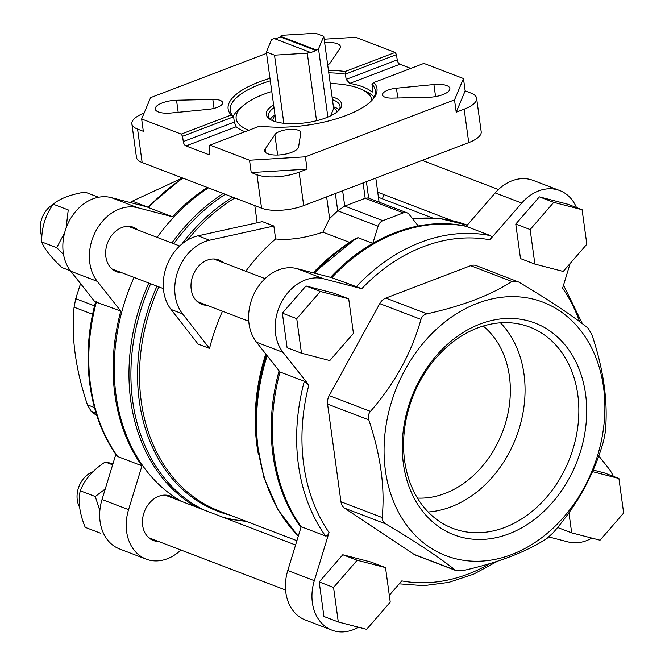<?xml version="1.0" encoding="UTF-8"?>
<svg xmlns="http://www.w3.org/2000/svg" width="665" height="665" viewBox="0 0 665 665"><rect width="100%" height="100%" fill="white"/><g stroke="black" fill="none" stroke-linecap="round" stroke-linejoin="round"><path stroke-width="1" d="M274.204 38.562L271.636 39.543L266.382 52.061L274.512 55.17L307.28 53.175L309.848 52.194L274.204 38.562M275.169 38.936L280.414 36.932L280.314 36.226L315.958 49.858L318.527 48.877L323.78 36.359L315.651 33.25L282.883 35.253L280.314 36.226M315.958 49.858L316.058 50.565L309.948 52.892L309.848 52.194M316.54 120.739L307.28 53.175M327.87 117.073L318.527 48.877M328.435 70.324A75.112 26.816 172.2 0 1 345.177 71.504L395.151 52.427L396.498 54.605L397.221 59.892A3.807 1.937 -110.9 0 0 399.914 64.256L410.804 68.42M345.177 71.504L345.426 74.106L396.498 54.605M266.557 53.366L150.589 97.639L141.637 118.977L181.213 134.106L182.559 136.292L233.623 116.791L234.346 122.069L236.133 126.782A73.208 26.143 -7.8 0 0 245.003 131.72M182.559 136.292L183.282 141.57A3.807 1.937 -110.9 0 0 185.976 145.934L208.087 154.388A3.807 1.937 -110.9 0 0 208.96 154.421A3.807 1.937 -110.9 0 0 209.816 151.72L209.093 146.433L209.957 145.103L259.932 126.017A75.112 26.816 172.2 0 0 372.708 99.501A75.112 26.816 172.2 0 0 373.93 82.493L423.896 63.416L463.472 78.545L465.159 90.864L470.92 93.067A30.424 10.864 -7.8 0 1 476.614 98.27A30.424 10.864 -7.8 0 1 464.162 109.168L456.207 112.202L454.519 99.883L463.472 78.545M328.776 72.817A73.208 26.143 172.2 0 1 345.426 74.106L346.149 79.384L349.757 83.399L399.914 64.256M372.392 92.028L371.868 91.853A73.208 26.143 -7.8 0 0 349.757 83.399M372.708 91.537L371.868 91.853C372.649 92.385 372.924 91.604 372.691 89.534L371.968 84.247L373.93 82.493M395.151 52.427L355.576 37.298L324.171 39.21M141.637 118.977L143.324 131.296L137.564 129.093A30.424 10.864 -7.8 0 1 131.869 123.889A30.424 10.864 -7.8 0 1 144.114 113.083M131.869 123.889L136.45 157.322A30.424 10.864 -7.8 0 0 142.144 162.534L261.561 208.187A30.424 10.864 -7.8 0 0 303.697 205.61L468.742 142.601A30.424 10.864 -7.8 0 0 481.194 131.712L476.614 98.27M261.561 208.187L256.981 174.745L251.22 172.551L249.533 160.232L305.393 156.824L454.519 99.883M209.957 145.103L249.533 160.232M327.704 65.004A13.308 4.755 -7.8 0 0 330.256 62.892L339.873 48.587A17.115 6.11 -7.8 0 0 340.422 46.641A17.115 6.11 -7.8 0 0 324.645 42.676M171.188 112.992L208.66 109.318A13.308 4.755 -7.8 0 0 222.625 102.643A13.308 4.755 -7.8 0 0 212.817 99.409L176.541 100.249A17.115 6.11 -7.8 0 0 155.228 109.043A17.115 6.11 -7.8 0 0 171.188 112.992M181.213 134.106L231.179 115.028A75.112 26.816 172.2 0 1 269.982 78.329M298.593 146.907L300.796 133.05A13.308 4.755 -7.8 0 0 300.804 132.526A13.308 4.755 -7.8 0 0 289.001 129.409A13.308 4.755 -7.8 0 0 274.853 134.629L265.235 148.943A17.115 6.11 -7.8 0 0 264.687 150.889A17.115 6.11 -7.8 0 0 281.561 154.737A17.115 6.11 -7.8 0 0 298.593 146.907M392.292 98.112L428.568 97.281A17.115 6.11 -7.8 0 0 449.881 88.487A17.115 6.11 -7.8 0 0 433.921 84.538L396.448 88.204A13.308 4.755 -7.8 0 0 382.483 94.887A13.308 4.755 -7.8 0 0 392.292 98.112M256.981 174.745A30.424 10.864 -7.8 0 0 299.117 172.177L307.08 169.143L305.393 156.824M326.64 196.857L329.607 218.544L337.72 210.78L344.744 206.083L365.193 198.278L368.069 197.904L407.013 212.792A7.606 5.952 -69.1 0 1 409.108 214.354L418.293 225.984A180.647 141.379 110.9 0 0 372.832 243.34A180.647 141.379 110.9 0 0 330.596 277.338M273.847 226.017L262.343 221.62L198.045 235.826L209.542 240.223L273.847 226.017L275.618 238.943C289.017 240.406 304.778 238.145 322.907 232.168L349.574 242.359M329.607 218.544L322.907 232.168M198.045 235.826A43.732 34.231 -69.1 0 0 166.583 266.233A43.732 34.231 -69.1 0 0 171.046 309.458L198.045 344.038L209.542 348.435A174.945 136.907 -69.1 0 1 222.476 311.212M245.784 271.262A174.945 136.907 -69.1 0 1 275.618 238.943M335.351 193.523L337.72 210.78L378.077 226.208L372.832 243.34L358.094 237.704L356.482 238.128A179.883 140.781 110.9 0 0 313.739 272.966L356.482 238.128M279.084 370.821A180.647 141.379 110.9 0 0 300.954 527.478M466.306 226.191A180.647 141.379 110.9 0 0 418.293 225.984M593.246 470.055L604.543 472.99L618.915 478.484L623.654 513.023L600.038 540.213L571.692 532.865L568.941 512.79M301.478 353.198L287.105 347.704L282.367 313.157L305.983 285.967L334.329 293.323L348.701 298.818L353.431 333.365L329.823 360.555L301.478 353.198L296.748 318.66L320.355 291.469L348.701 298.818M358.443 627.203A43.732 34.231 -69.1 0 1 331.918 630.146L305.376 619.996A43.732 34.231 -69.1 0 1 287.787 570.528L301.187 526.697A180.647 141.379 110.9 0 1 279.998 371.976L304.321 381.278L308.851 385.052L283.049 352.375A43.732 34.231 -69.1 0 1 281.943 301.386A43.732 34.231 -69.1 0 1 323.489 278.751L361.777 288.685L331.81 277.654A180.647 141.379 110.9 0 1 466.165 226.349L495.201 192.917A43.732 34.231 -69.1 0 1 533.197 180.406L559.731 190.547A43.732 34.231 -69.1 0 1 576.455 207.547M331.918 630.146A43.732 34.231 -69.1 0 1 314.321 580.678L329.05 532.524C328.252 534.959 327.08 536.115 325.518 535.998L301.187 526.697M490.196 563.504A176.84 138.395 110.9 0 1 401.81 580.902L389.316 595.291M591.842 538.093A43.732 34.231 -69.1 0 1 568.159 541.942L548.941 536.954M598.799 455.907L608.6 468.318A43.732 34.231 -69.1 0 1 613.271 476.323M570.154 263.448L562.598 288.169A176.84 138.395 110.9 0 1 579.614 321.652M466.165 226.349L490.487 235.651C491.643 236.516 491.418 237.895 489.839 239.791L521.742 203.058A43.732 34.231 -69.1 0 1 559.731 190.547M456.381 570.728L415.492 555.1A11.413 8.928 -69.1 0 1 414.104 554.386L344.67 508.218A11.413 8.928 -69.1 0 1 340.962 501.776L327.579 404.104A11.413 8.928 -69.1 0 1 329.242 395.609L379.757 303.647A11.413 8.928 -69.1 0 1 385.816 298.078L470.637 265.692A11.413 8.928 -69.1 0 1 476.157 265.593L518.758 282.068C549.315 300.281 572.457 315.667 588.192 328.236L591.9 334.67C603.787 370.056 608.242 402.616 605.275 432.35L603.612 440.837C594.227 474.311 577.386 504.959 553.097 532.806L547.037 538.376C526.206 552 497.935 562.798 462.225 570.753L456.381 570.728L455.317 570.138C439.623 557.602 416.481 542.216 385.883 523.97C383.231 522.324 381.993 520.18 382.167 517.528C385.143 487.819 380.679 455.267 368.792 419.856C367.82 416.714 368.368 413.879 370.455 411.361C394.711 383.58 411.552 352.924 420.97 319.4C421.876 316.465 423.896 314.603 427.03 313.83C462.724 305.883 490.994 295.085 511.851 281.445L517.046 281.228M534.876 264.088L520.504 258.594L515.774 224.047L539.382 196.857L567.727 204.213L582.099 209.708L586.829 244.246L563.222 271.436L534.876 264.088L530.146 229.541L553.754 202.351L582.099 209.708M338.294 621.975L323.922 616.48L319.192 581.933L342.799 554.743L371.145 562.1L385.517 567.594L390.247 602.141L366.639 629.331L338.294 621.975L333.564 587.436L357.172 560.246L385.517 567.594M63.532 254.429L56.708 247.671L64.68 232.592M66.101 228.078L68.246 209.932L53.217 204.188C45.386 215.136 41.546 227.713 41.679 241.927C44.347 248.86 51.089 257.397 61.895 267.538L70.44 270.805M99.858 510.612L95.27 496.539L105.27 488.925M117.647 456.531L116.974 455.966C88.553 416.731 80.423 357.413 95.577 301.91L120.781 311.104A180.647 141.379 110.9 0 0 141.969 465.824L117.647 456.531A180.647 141.379 110.9 0 1 96.45 301.802M180.905 550.013A43.732 34.231 -69.1 0 1 146.159 559.124L119.625 548.982A43.732 34.231 -69.1 0 1 102.028 499.515L115.835 454.37M95.428 302.467L70.756 271.212A43.732 34.231 -69.1 0 1 69.65 220.223A43.732 34.231 -69.1 0 1 111.196 197.588L147.705 207.064L132.31 201.163L181.711 178.353M182.983 178.145A180.647 141.379 110.9 0 0 148.262 207.48L147.622 207.156L182.385 177.912M148.262 207.48L172.584 216.782A180.647 141.379 110.9 0 1 207.314 187.447M120.781 311.104L97.29 281.353A43.732 34.231 -69.1 0 1 96.184 230.364A43.732 34.231 -69.1 0 1 137.73 207.738L172.584 216.782M146.159 559.124A43.732 34.231 -69.1 0 1 128.569 509.656L141.969 465.824M383.763 194.529L382.45 198.827M158.494 541.451A23.765 18.603 -69.1 0 1 153.291 540.479A23.765 18.603 -69.1 0 1 142.676 525.566A23.765 18.603 -69.1 0 1 150.282 502.133A23.765 18.603 -69.1 0 1 170.265 496.073A23.765 18.603 -69.1 0 1 174.787 498.825M121.678 272.675A23.765 18.603 -69.1 0 1 116.475 271.702A23.765 18.603 -69.1 0 1 105.86 256.79A23.765 18.603 -69.1 0 1 113.466 233.357A23.765 18.603 -69.1 0 1 133.449 227.297A23.765 18.603 -69.1 0 1 137.971 230.048M208.419 187.871A180.647 141.379 110.9 0 0 157.115 237.363M134.039 277.396A180.647 141.379 110.9 0 0 181.786 501.493M279.998 371.976L256.515 342.226A43.732 34.231 -69.1 0 1 255.402 291.237A43.732 34.231 -69.1 0 1 296.947 268.61L331.81 277.654M585.574 394.162A113.358 88.711 110.9 0 0 436.481 355.484A113.358 88.711 110.9 0 0 461.369 537.187A113.358 88.711 110.9 0 0 585.574 394.162M603.537 387.304A135.71 106.209 110.9 0 0 497.254 297.895A135.71 106.209 110.9 0 0 386.415 423.239A135.71 106.209 110.9 0 0 491.693 559.996A135.71 106.209 110.9 0 0 603.537 387.304M130.415 202.576L132.31 201.163M96.924 415.766L91.163 411.303L87.456 404.86C75.569 369.474 71.105 336.914 74.073 307.18L75.735 298.693L80.556 283.623M100.282 533.114L85.253 527.37C79.567 513.629 77.896 501.443 80.249 490.795L95.27 496.539M112.634 464.827L105.245 462C92.967 469.989 84.63 479.581 80.249 490.795M112.992 463.671L105.245 462M92.934 471.776A22.818 17.855 110.9 0 0 79.576 507.195M98.561 197.256L84.979 192.06C70.39 194.571 59.8 198.611 53.217 204.188M56.708 247.671L41.679 241.927M53.05 204.438A22.818 17.855 110.9 0 0 41.837 236.482M282.367 313.157L296.748 318.66M305.983 285.967L320.355 291.469M515.774 224.047L530.146 229.541M539.382 196.857L553.754 202.351M557.602 527.478L571.692 532.865M592.557 471.643L618.915 478.484M319.192 581.933L333.564 587.436M342.799 554.743L357.172 560.246M209.542 348.435L182.551 313.855A43.732 34.231 -69.1 0 1 178.079 270.63A43.732 34.231 -69.1 0 1 209.542 240.223M207.031 305.31A23.765 18.603 -69.1 0 1 201.828 304.337A23.765 18.603 -69.1 0 1 191.212 289.425A23.765 18.603 -69.1 0 1 198.827 265.992A23.765 18.603 -69.1 0 1 218.81 259.932A23.765 18.603 -69.1 0 1 223.332 262.675M378.077 226.208A7.606 5.952 -69.1 0 1 382.89 220.664L403.339 212.858A7.606 5.952 -69.1 0 1 407.013 212.792M251.22 172.551L307.08 169.143M456.207 112.202L465.159 90.864M270.322 80.822A73.208 26.143 172.2 0 0 230.265 110.457A73.208 26.143 172.2 0 0 233.623 116.791L231.179 115.028M371.968 84.247A73.208 26.143 172.2 0 1 375.326 90.59A73.208 26.143 172.2 0 1 371.901 100.373M233.191 116.333A73.208 26.143 172.2 0 1 239.076 109.193L242.833 105.91A68.453 24.439 172.2 0 1 271.777 91.471M330.239 83.466A68.453 24.439 172.2 0 1 361.993 89.592L366.506 91.737A73.208 26.143 172.2 0 1 374.087 97.032M248.818 130.265A68.453 24.439 172.2 0 1 242.833 105.91M361.993 89.592A68.453 24.439 172.2 0 1 371.868 100.415M270.938 119.858A36.126 12.901 172.2 0 1 268.444 115.984A36.126 12.901 172.2 0 1 274.005 107.705M332.458 99.7A36.126 12.901 172.2 0 1 340.039 106.176A36.126 12.901 172.2 0 1 338.676 110.573M332.068 96.824A38.03 13.583 172.2 0 1 339.524 109.692A38.03 13.583 172.2 0 1 326.116 117.772A38.03 13.583 172.2 0 1 269.89 119.235A38.03 13.583 172.2 0 1 273.606 104.837M270.314 119.318A36.126 12.901 172.2 0 1 274.969 114.746M333.423 106.741A36.126 12.901 172.2 0 1 339.133 109.883M272.941 120.797A32.327 11.546 172.2 0 1 275.094 115.685M333.556 107.68A32.327 11.546 172.2 0 1 336.997 112.019M330.58 115.868L333.664 108.511L323.78 36.359M275.933 121.811L266.382 52.061M283.847 123.299L274.512 55.17M316.058 50.565L280.414 36.932M417.437 498.068A95.078 74.405 110.9 0 0 509.407 376.274A95.078 74.405 110.9 0 0 483.197 326.058M428.152 511.992A107.73 84.314 110.9 0 0 523.995 374.079A107.73 84.314 110.9 0 0 500.471 322.833M577.777 394.636A107.73 84.314 110.9 0 0 529.673 327.064A107.73 84.314 110.9 0 0 412.45 397.587A107.73 84.314 110.9 0 0 452.732 528.326A107.73 84.314 110.9 0 0 543.297 500.87A107.73 84.314 110.9 0 0 577.777 394.636M183.282 141.57L234.346 122.069M346.149 79.384L397.221 59.892M185.976 145.934L236.133 126.782M208.087 154.388L209.591 153.815M142.144 162.534L137.564 129.093M303.697 205.61L299.117 172.177M468.742 142.601L464.162 109.168M382.89 220.664L344.744 206.083L342.641 190.747M403.339 212.858L365.193 198.278L363.09 182.942M234.836 197.971A174.945 136.907 110.9 0 0 187.455 240.09M158.86 286.889A174.945 136.907 110.9 0 0 219.342 511.053L296.906 540.703M335.584 252.484A174.945 136.907 110.9 0 0 313.19 272.816M265.784 353.971A174.945 136.907 110.9 0 0 258.386 454.403M266.399 354.753A175.701 137.505 110.9 0 0 256.865 400.771L256.632 440.895L263.797 477.287L277.895 509.614L298.269 536.248M266.54 354.935A179.883 140.781 110.9 0 0 256.723 402.209M358.094 237.704A180.647 141.379 110.9 0 0 314.503 273.165M267.155 355.709A180.647 141.379 110.9 0 0 298.311 536.106M412.583 218.76L440.571 218.71L467.221 225.136A180.647 141.379 110.9 0 0 412.699 218.91M489.839 239.791A176.84 138.395 110.9 0 0 361.777 288.685M308.851 385.052A176.84 138.395 110.9 0 0 329.05 532.524M304.321 381.278A180.647 141.379 110.9 0 0 325.518 535.998M223.157 193.507A180.647 141.379 110.9 0 0 171.853 242.999M148.785 283.032A180.647 141.379 110.9 0 0 196.532 507.129M225.244 194.305A179.883 140.781 110.9 0 0 173.773 243.731M150.664 283.756A179.883 140.781 110.9 0 0 203.798 509.905M222.542 517.079A179.883 140.781 110.9 0 0 245.385 521.011M232.725 197.164A175.701 137.505 110.9 0 0 181.844 244.08M156.973 286.166A175.701 137.505 110.9 0 0 229.949 515.109M490.487 235.651A180.647 141.379 110.9 0 0 356.132 286.947M128.569 509.656L102.028 499.515M97.29 281.353L70.756 271.212M137.73 207.738L111.196 197.588M521.742 203.058L495.201 192.917M283.049 352.375L256.515 342.226M323.489 278.751L296.947 268.61M314.321 580.678L287.787 570.528M511.851 281.445L470.637 265.692M427.03 313.83L385.816 298.078M420.97 319.4L379.757 303.647M370.455 411.361L329.242 395.609M368.792 419.856L327.579 404.104M382.167 517.528L340.962 501.776M385.883 523.97L344.67 508.218M455.317 570.138L414.104 554.386M75.735 298.693L94.555 305.883M74.073 307.18L92.643 314.279M87.456 404.86L94.463 407.537M91.163 411.303L96.101 413.189M171.046 309.458L182.551 313.855M265.742 152.618L265.235 148.943M277.654 155.028L274.853 134.629M178.187 112.302L176.541 100.249M214.047 108.387L212.817 99.409M397.795 97.988L396.448 88.204M435.567 96.575L433.921 84.538M368.651 198.128L366.398 181.67M379.092 202.118L375.8 178.087M257.164 222.758L254.811 205.601M378.427 197.289L432.774 218.062M377.737 192.218L452.1 220.655M422.209 160.365L498.451 189.517M148.761 537.727L285.576 590.03M165.061 495.101L295.593 545.001M111.944 268.951L163.399 288.618M197.306 301.586L248.752 321.253M128.245 226.324L179.691 245.992M213.598 258.959L265.052 278.627M582.432 323.764L563.521 285.16M497.644 561.177L473.671 574.144L448.808 582.39L423.755 585.665L399.241 583.853M227.255 518.875L246.582 521.468"/></g></svg>
